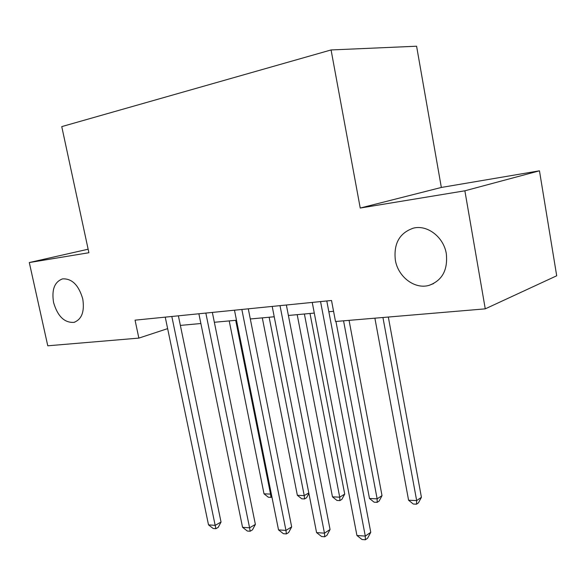 <?xml version="1.0" encoding="UTF-8"?>
<svg xmlns="http://www.w3.org/2000/svg" width="586" height="586" viewBox="0 0 586 586"><rect width="100%" height="100%" fill="white"/><g stroke="black" fill="none" stroke-linecap="round" stroke-linejoin="round"><path stroke-width="0.88" d="M82.751 298.889C84.706 311.576 81.784 319.399 73.975 322.366C64.445 322.937 57.64 316.315 53.575 302.508C51.517 289.748 54.505 281.866 62.534 278.877C71.939 278.401 78.678 285.074 82.751 298.889M446.327 253.782C447.946 270.043 442.174 280.577 429.011 285.375C414.676 289.587 398.011 276.812 395.345 260.111C393.536 243.564 399.549 232.906 413.386 228.144C427.275 224.489 443.748 237.066 446.327 253.782M441.339 187.454L360.236 208.037L464.874 190.802L539.464 170.812L441.339 187.454L416.595 46.221L331.075 49.949L61.757 126.613L88.896 252.734L29.3 262.55L47.781 345.799L138.86 338.107L167.633 328.636M539.464 170.812L556.7 275.779L485.267 308.851L464.874 190.802M485.267 308.851L335.507 321.502L331.522 300.486L135.058 320.161L138.86 338.107M88.142 249.211L29.3 262.55M360.236 208.037L331.075 49.949M180.371 325.406L200.873 323.523M214.351 322.278L236.488 320.242M250.303 318.967L274.226 316.77M288.4 315.466L314.294 313.078M328.841 311.737L333.573 311.305M320.557 301.585L365.29 536.087L356.933 535.487L312.243 302.413M326.79 300.955L370.77 532.308L365.29 536.087L365.386 539.779L362.038 539.53L356.933 535.487M370.77 532.308L367.569 538.256L365.386 539.779M374.886 318.176L408.589 500.232L416.668 500.591L421.422 497.309L388.328 317.041M421.422 497.309L418.433 502.861L416.536 504.187L416.668 500.591L382.936 317.495M416.536 504.187L413.306 504.033L408.589 500.232M280.013 305.643L324.461 533.165L316.579 532.608L272.197 306.427M286.364 305.006L330.065 529.517L324.461 533.165L324.732 536.769L321.582 536.534L316.579 532.608M330.065 529.517L326.966 535.296L324.732 536.769M241.842 309.467L285.953 530.418L278.518 529.883L234.473 310.206M248.288 308.822L291.667 526.887L285.953 530.418L286.386 533.927L283.412 533.707L278.518 529.883M291.667 526.887L288.664 532.506L286.386 533.927M205.84 313.07L249.585 527.818L242.553 527.312L198.881 313.766M212.352 312.419L255.379 524.404L249.585 527.818L250.149 531.238L247.336 531.033L242.553 527.312M255.379 524.404L252.463 529.861L250.149 531.238M335.946 321.465L369.488 498.496L377.135 498.84L382.021 495.653L349.066 320.359M382.021 495.653L379.127 501.059L377.172 502.341L377.135 498.84L343.557 320.82M377.172 502.341L374.117 502.195L369.488 498.496M297.19 314.653L332.467 496.855L339.719 497.177L344.715 494.086L310.001 313.473M344.715 494.086L341.894 499.353L339.895 500.598L339.719 497.177L304.39 313.993M339.895 500.598L337.001 500.459L332.467 496.855M262.301 317.868L297.358 495.302L304.237 495.602L269.135 317.238M308.888 493.419L306.588 497.734L304.552 498.942L301.805 498.811L297.358 495.302M304.552 498.942L304.237 495.602L308.793 492.921M171.823 316.477L215.172 525.356L208.513 524.88L165.245 317.136M178.386 315.825L221.039 522.053L215.172 525.356L215.868 528.697L213.201 528.499L208.513 524.88M221.039 522.053L218.204 527.363L215.868 528.697M229.214 320.916L264.015 493.822L270.549 494.108L235.697 320.315M271.897 496.855L270.988 497.368L268.381 497.243L264.015 493.822M270.988 497.368L270.549 494.108L271.267 493.712M73.975 322.366L74.927 322.088M429.011 285.375L433.589 283.587"/></g></svg>
